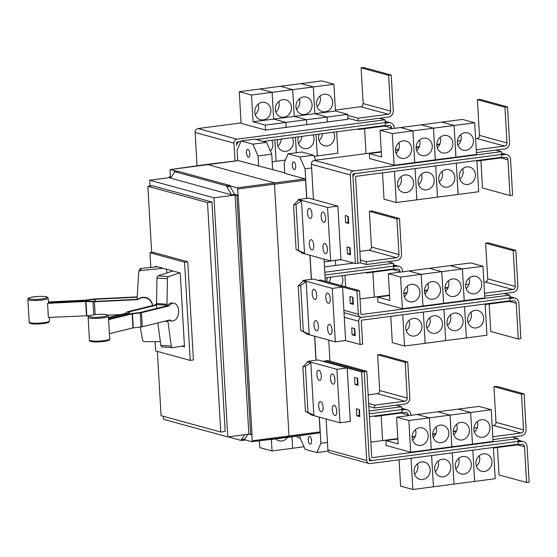 <?xml version="1.0" encoding="UTF-8"?>
<svg xmlns="http://www.w3.org/2000/svg" width="557" height="557" viewBox="0 0 557 557"><rect width="100%" height="100%" fill="white"/><g stroke="black" fill="none" stroke-linecap="round" stroke-linejoin="round"><path stroke-width="0.84" d="M48.612 301.964L86.036 300.119L93.764 299.067A2.855 0.446 176.7 0 1 95.205 298.942L137.224 296.874M137.203 297.208L95.108 299.276L87.379 300.327A2.855 0.446 176.7 0 1 85.938 300.46L48.654 302.291M152.43 305.598A8.919 8.801 15.7 0 0 137.823 299.638L94.412 301.776A2.855 0.446 176.7 0 1 93.005 301.783L85.653 301.483L47.568 303.356A10.486 1.643 -3.3 0 0 48.355 302.98L85.743 301.142A2.855 0.446 176.7 0 1 87.15 301.128L94.509 301.434L137.913 299.297A8.919 8.801 15.7 0 1 152.555 305.563M107.807 315.227L120.465 314.608M47.568 303.356L48.382 317.427L89.747 315.68M109.785 333.615L132.977 327.906L141.06 326.966A2.855 0.446 -3.3 0 0 142.265 326.764L169.941 319.948A8.919 5.674 -85.8 0 0 172.287 320.971A8.919 5.674 -85.8 0 0 173.443 320.867A8.919 5.674 -85.8 0 0 178.63 311.579A8.919 5.674 -85.8 0 0 173.589 303.175A8.919 5.674 -85.8 0 0 172.433 303.273A8.919 5.674 -85.8 0 0 169.126 305.87L141.457 312.686A2.855 0.446 176.7 0 1 140.253 312.888L132.169 313.835L108.866 319.572M108.796 319.057L130.519 313.709A2.855 0.446 176.7 0 1 131.724 313.507L139.807 312.568L167.483 305.751A8.919 5.674 -85.8 0 1 170.783 303.154A8.919 5.674 -85.8 0 1 171.946 303.057L173.589 303.175M108.587 317.532L125.576 313.347L127.107 311.927A2.855 0.446 176.7 0 1 127.72 311.676L155.396 304.867A8.919 5.674 94.2 0 1 156.538 303.502A9.065 5.765 94.2 0 0 156.559 304.526L156.782 308.39M156.594 305.097L129.37 311.802L127.838 313.222A2.855 0.446 176.7 0 1 127.226 313.473L108.657 318.04M160.36 341.706L144.66 341.664A2.137 2.11 15.7 0 1 142.543 339.902L140.287 327.05M137.203 299.332L137.168 298.761A9.065 8.94 15.7 0 1 137.168 297.73L138.665 272.547A2.137 2.11 15.7 0 1 140.566 270.584L163.138 268.293M157.547 266.768L141.172 268.425A2.137 2.11 -164.3 0 0 139.341 269.95L138.735 272.108M172.287 320.971L170.637 320.846A8.919 5.674 -85.8 0 1 168.82 320.219M169.126 305.87L167.483 305.751M172.872 270.96L158.139 275.806A2.137 1.365 94.2 0 0 156.963 277.985L156.538 303.481L166.975 304.254L167.399 278.751A2.137 1.365 -85.8 0 1 168.576 276.571L179.841 272.867M167.03 305.863L166.996 305.292A9.065 5.765 -85.8 0 1 166.975 304.254M156.58 304.951L155.396 304.867M184.444 345.723L172.67 347.659A2.137 1.365 -85.8 0 1 172.468 347.665A2.137 1.365 -85.8 0 1 171.284 346.106L167.97 321.528A9.065 5.765 -85.8 0 1 167.873 320.512L167.866 320.456M157.826 322.928L160.848 345.34A2.137 1.365 94.2 0 0 162.031 346.9A2.137 1.365 94.2 0 0 162.233 346.893M166.536 269.226L166.752 272.972M155.709 266.949L155.668 266.253L180.245 272.979L184.506 346.865L181.881 346.148M155.097 341.692L155.626 350.938L190.209 360.407L184.548 262.173L149.965 252.711L150.815 267.451M492.966 439.564L521.296 435.853A5.709 5.11 105.3 0 0 526.114 429.551L524.06 393.841L496.517 386.3L493.941 386.635L496.002 422.352A2.855 2.555 -74.7 0 1 493.586 425.499L492.165 425.687M524.06 393.841L521.484 394.175L493.941 386.635M477.314 427.63L473.944 428.075M521.484 394.175L523.545 429.886A2.855 2.555 -74.7 0 1 521.129 433.04L492.806 436.751M412.591 440.148A8.919 7.993 105.3 0 0 415.452 429.691M419.637 427.797A8.919 7.993 -74.7 0 1 422.498 427.992A8.919 7.993 -74.7 0 1 428.145 437.134A8.919 7.993 -74.7 0 1 420.646 445.391A8.919 7.993 -74.7 0 1 417.785 445.203A8.919 7.993 -74.7 0 1 412.138 436.061A8.919 7.993 -74.7 0 1 419.637 427.797M470.658 412.438L458.418 409.096L470.644 412.438L472.468 444.103L470.658 412.438L491.246 409.743L479.006 406.387L396.598 417.179L398.144 443.915L385.904 440.566L397.858 439M470.644 412.438L450.056 415.132L437.809 411.783L450.035 415.132L429.447 417.834L417.207 414.478L429.433 417.834L408.845 420.528L396.598 417.179M413.106 439.675L412.389 439.48L413.099 439.682M433.193 437.454A8.919 7.993 105.3 0 0 436.054 426.996M440.239 425.102A8.919 7.993 -74.7 0 1 443.1 425.297A8.919 7.993 -74.7 0 1 448.747 434.439A8.919 7.993 -74.7 0 1 441.255 442.697A8.919 7.993 -74.7 0 1 438.394 442.502A8.919 7.993 -74.7 0 1 432.74 433.36A8.919 7.993 -74.7 0 1 440.239 425.102M432.991 436.785L433.708 436.98L432.991 436.779M412.083 437.141L415.111 436.744M453.802 434.752A8.919 7.993 105.3 0 0 456.663 424.302M460.841 422.408A8.919 7.993 -74.7 0 1 463.709 422.596A8.919 7.993 -74.7 0 1 469.356 431.738A8.919 7.993 -74.7 0 1 461.857 439.995A8.919 7.993 -74.7 0 1 458.996 439.807A8.919 7.993 -74.7 0 1 453.349 430.665A8.919 7.993 -74.7 0 1 460.841 422.408M453.6 434.091L454.31 434.286L453.6 434.084M432.692 434.439L435.72 434.042M474.404 432.058A8.919 7.993 105.3 0 0 477.265 421.6M481.45 419.706A8.919 7.993 -74.7 0 1 484.312 419.901A8.919 7.993 -74.7 0 1 489.958 429.043A8.919 7.993 -74.7 0 1 482.466 437.301A8.919 7.993 -74.7 0 1 479.605 437.106A8.919 7.993 -74.7 0 1 473.951 427.971A8.919 7.993 -74.7 0 1 481.45 419.706M474.202 431.397L474.912 431.591M453.294 431.745L456.322 431.348M501.599 154.978L505.074 154.526A5.709 5.11 -74.7 0 1 506.905 154.651A5.709 5.11 -74.7 0 1 510.546 159.483L512.607 195.194L510.031 195.528L507.97 159.817A2.855 2.555 105.3 0 0 505.234 157.339L476.91 161.05M480.9 160.527L482.487 187.994L510.031 195.528M406.074 192.562A8.919 7.993 -74.7 0 1 403.205 192.374A8.919 7.993 -74.7 0 1 397.559 183.232A8.919 7.993 -74.7 0 1 405.057 174.968A8.919 7.993 -74.7 0 1 407.919 175.163A8.919 7.993 -74.7 0 1 413.566 184.304A8.919 7.993 -74.7 0 1 406.074 192.562M398.011 187.319A8.919 7.993 105.3 0 0 400.873 176.861M382.513 172.858L384.031 199.176L396.271 202.532L458.091 194.442L478.679 191.74L476.876 160.507M426.676 189.867A8.919 7.993 -74.7 0 1 423.814 189.672A8.919 7.993 -74.7 0 1 418.168 180.531A8.919 7.993 -74.7 0 1 425.659 172.273A8.919 7.993 -74.7 0 1 428.521 172.468A8.919 7.993 -74.7 0 1 434.175 181.603A8.919 7.993 -74.7 0 1 426.676 189.867M418.613 184.625A8.919 7.993 105.3 0 0 421.475 174.167M447.278 187.166A8.919 7.993 -74.7 0 1 444.416 186.978A8.919 7.993 -74.7 0 1 438.77 177.836A8.919 7.993 -74.7 0 1 446.268 169.579A8.919 7.993 -74.7 0 1 449.13 169.767A8.919 7.993 -74.7 0 1 454.777 178.908A8.919 7.993 -74.7 0 1 447.278 187.166M439.222 181.923A8.919 7.993 105.3 0 0 442.084 171.472M467.887 184.471A8.919 7.993 -74.7 0 1 465.025 184.276A8.919 7.993 -74.7 0 1 459.372 175.135A8.919 7.993 -74.7 0 1 466.87 166.877A8.919 7.993 -74.7 0 1 469.732 167.072A8.919 7.993 -74.7 0 1 475.379 176.214A8.919 7.993 -74.7 0 1 467.887 184.471M459.824 179.229A8.919 7.993 105.3 0 0 462.686 168.771M190.209 360.407L193.425 359.982L187.765 261.755L184.548 262.173M149.965 252.711L153.182 252.286L187.765 261.755M518.135 441.938L521.617 441.485A5.709 5.11 -74.7 0 1 523.448 441.604A5.709 5.11 -74.7 0 1 527.089 446.442L529.15 482.153L526.574 482.487L524.52 446.777A2.855 2.555 105.3 0 0 521.784 444.298L493.453 448.009M497.45 447.487L499.03 474.947L526.574 482.487M422.617 479.521A8.919 7.993 -74.7 0 1 419.755 479.326A8.919 7.993 -74.7 0 1 414.109 470.185A8.919 7.993 -74.7 0 1 421.6 461.927A8.919 7.993 -74.7 0 1 424.462 462.122A8.919 7.993 -74.7 0 1 430.115 471.264A8.919 7.993 -74.7 0 1 422.617 479.521M414.561 474.279A8.919 7.993 105.3 0 0 417.423 463.821M399.063 459.817L400.58 486.136L412.821 489.485L474.62 481.401L495.222 478.7L493.418 447.466M443.219 476.82A8.919 7.993 -74.7 0 1 440.357 476.632A8.919 7.993 -74.7 0 1 434.711 467.49A8.919 7.993 -74.7 0 1 442.209 459.233A8.919 7.993 -74.7 0 1 445.071 459.421A8.919 7.993 -74.7 0 1 450.717 468.562A8.919 7.993 -74.7 0 1 443.219 476.82M435.163 471.577A8.919 7.993 105.3 0 0 438.025 461.126M431.605 455.556L433.423 486.79L431.626 455.549M463.828 474.125A8.919 7.993 -74.7 0 1 460.966 473.93A8.919 7.993 -74.7 0 1 455.313 464.796A8.919 7.993 -74.7 0 1 462.811 456.531A8.919 7.993 -74.7 0 1 465.673 456.726A8.919 7.993 -74.7 0 1 471.319 465.868A8.919 7.993 -74.7 0 1 463.828 474.125M455.765 468.883A8.919 7.993 105.3 0 0 458.627 458.425M454.011 484.089L452.228 452.855L454.011 484.096M484.43 471.431A8.919 7.993 -74.7 0 1 481.568 471.236A8.919 7.993 -74.7 0 1 475.922 462.094A8.919 7.993 -74.7 0 1 483.42 453.837A8.919 7.993 -74.7 0 1 486.282 454.032A8.919 7.993 -74.7 0 1 491.928 463.166A8.919 7.993 -74.7 0 1 484.43 471.431M476.374 466.188A8.919 7.993 105.3 0 0 479.236 455.73M474.62 481.394L472.83 450.16L474.62 481.401M450.035 415.132L451.859 446.798L431.271 449.499L429.447 417.834L431.257 449.499L410.669 452.193L408.845 420.528M385.904 440.566L386.182 445.489L410.669 452.193M491.246 409.743L493.07 441.409L472.482 444.103L451.88 446.798L450.056 415.132M366.784 371.234L371.728 457.012A0.71 0.641 105.3 0 0 372.41 457.631L517.947 438.582L518.114 441.395L372.577 460.451A3.565 3.196 -74.7 0 1 371.428 460.374A3.565 3.196 -74.7 0 1 369.159 457.353L364.208 371.575L366.784 371.234L327.913 360.602L325.344 360.936L364.208 371.575L369.312 460.166A0.71 0.641 105.3 0 0 369.994 460.785L372.438 460.465M484.694 296.087L513.025 292.376A5.709 5.11 105.3 0 0 517.843 286.075L515.782 250.365L488.238 242.824L485.669 243.158L487.723 278.869A2.855 2.555 -74.7 0 1 485.314 282.023L483.894 282.211M515.782 250.365L513.213 250.699L485.669 243.158M469.043 284.154L465.666 284.592M513.213 250.699L515.274 286.409A2.855 2.555 -74.7 0 1 512.858 289.563L484.527 293.267M404.319 296.672A8.919 7.993 105.3 0 0 407.181 286.214M411.358 284.321A8.919 7.993 -74.7 0 1 414.227 284.516A8.919 7.993 -74.7 0 1 419.874 293.657A8.919 7.993 -74.7 0 1 412.375 301.915A8.919 7.993 -74.7 0 1 409.513 301.72A8.919 7.993 -74.7 0 1 403.867 292.578A8.919 7.993 -74.7 0 1 411.358 284.321M482.975 266.26L484.799 297.925L464.211 300.62L462.387 268.954L450.147 265.612L470.735 262.911L482.975 266.26L462.387 268.954L464.197 300.627L443.609 303.321L441.778 271.656L429.538 268.314L450.126 265.605L462.366 268.961L441.778 271.656L443.588 303.321L423 306.016L421.176 274.35L408.935 271.008L429.524 268.307L441.764 271.656L421.176 274.35L408.915 271.001L388.326 273.696L389.872 300.439L377.625 297.09L389.587 295.523M423 306.016L421.162 274.357L400.574 277.052L388.326 273.696M404.117 296.004L404.828 296.199L404.11 295.997M424.921 293.971A8.919 7.993 105.3 0 0 427.783 283.52M431.967 281.626A8.919 7.993 -74.7 0 1 434.829 281.814A8.919 7.993 -74.7 0 1 440.476 290.956A8.919 7.993 -74.7 0 1 432.984 299.213A8.919 7.993 -74.7 0 1 430.115 299.025A8.919 7.993 -74.7 0 1 424.469 289.884A8.919 7.993 -74.7 0 1 431.967 281.626M424.719 293.309L425.43 293.504L424.719 293.302M403.811 293.657L406.84 293.26M445.523 291.276A8.919 7.993 105.3 0 0 448.385 280.819M452.569 278.925A8.919 7.993 -74.7 0 1 455.431 279.12A8.919 7.993 -74.7 0 1 461.085 288.261A8.919 7.993 -74.7 0 1 453.586 296.519A8.919 7.993 -74.7 0 1 450.724 296.324A8.919 7.993 -74.7 0 1 445.078 287.189A8.919 7.993 -74.7 0 1 452.569 278.925M446.046 290.803L445.322 290.608L446.039 290.81M424.413 290.963L427.449 290.566M466.132 288.575A8.919 7.993 105.3 0 0 468.994 278.124M473.178 276.23A8.919 7.993 -74.7 0 1 476.04 276.425A8.919 7.993 -74.7 0 1 481.687 285.56A8.919 7.993 -74.7 0 1 474.188 293.824A8.919 7.993 -74.7 0 1 471.326 293.63A8.919 7.993 -74.7 0 1 465.68 284.488A8.919 7.993 -74.7 0 1 473.178 276.23M465.931 287.913L466.641 288.108M445.022 288.268L448.051 287.872M509.864 298.461L513.345 298.002A5.709 5.11 -74.7 0 1 515.176 298.127A5.709 5.11 -74.7 0 1 518.818 302.959L520.879 338.67L518.302 339.011L516.242 303.3A2.855 2.555 105.3 0 0 513.505 300.822L485.182 304.526M489.178 304.004L490.759 331.471L518.302 339.011M414.345 336.038A8.919 7.993 -74.7 0 1 411.484 335.85A8.919 7.993 -74.7 0 1 405.83 326.708A8.919 7.993 -74.7 0 1 413.329 318.451A8.919 7.993 -74.7 0 1 416.19 318.639A8.919 7.993 -74.7 0 1 421.837 327.781A8.919 7.993 -74.7 0 1 414.345 336.038M406.283 330.795A8.919 7.993 105.3 0 0 409.144 320.345M390.784 316.334L392.302 342.659L404.549 346.008L445.739 340.619L486.95 335.223L485.147 303.983M434.947 333.344A8.919 7.993 -74.7 0 1 432.086 333.149A8.919 7.993 -74.7 0 1 426.439 324.014A8.919 7.993 -74.7 0 1 433.931 315.749A8.919 7.993 -74.7 0 1 436.799 315.944A8.919 7.993 -74.7 0 1 442.446 325.086A8.919 7.993 -74.7 0 1 434.947 333.344M426.892 328.101A8.919 7.993 105.3 0 0 429.753 317.643M455.556 330.649A8.919 7.993 -74.7 0 1 452.695 330.454A8.919 7.993 -74.7 0 1 447.041 321.312A8.919 7.993 -74.7 0 1 454.54 313.055A8.919 7.993 -74.7 0 1 457.401 313.25A8.919 7.993 -74.7 0 1 463.048 322.385A8.919 7.993 -74.7 0 1 455.556 330.649M447.494 325.406A8.919 7.993 105.3 0 0 450.355 314.949M443.936 309.379L445.739 340.619L443.957 309.379M476.158 327.948A8.919 7.993 -74.7 0 1 473.297 327.76A8.919 7.993 -74.7 0 1 467.65 318.618A8.919 7.993 -74.7 0 1 475.142 310.36A8.919 7.993 -74.7 0 1 478.003 310.548A8.919 7.993 -74.7 0 1 483.657 319.69A8.919 7.993 -74.7 0 1 476.158 327.948M468.103 322.705A8.919 7.993 105.3 0 0 470.964 312.254M464.545 306.684L466.362 337.918L464.559 306.677M416.88 199.831L415.076 168.597L416.859 199.838M396.271 202.532L394.474 171.291M437.482 197.136L435.685 165.902L437.468 197.136M458.091 194.442L456.287 163.201L458.07 194.442M501.565 154.442L356.027 173.492A3.565 3.196 105.3 0 0 353.013 177.432L357.963 263.21L360.532 262.869L355.589 177.091A0.71 0.641 -74.7 0 1 356.195 176.304L501.725 157.255L501.397 151.622L495.744 150.077L504.746 148.9A5.709 5.11 105.3 0 0 509.571 142.592L507.511 106.881L479.967 99.341L477.398 99.682L479.452 135.393A2.855 2.555 -74.7 0 1 477.043 138.54L475.622 138.728M507.511 106.881L504.941 107.223L477.398 99.682M460.764 140.67L457.394 141.116M504.941 107.223L506.995 142.933A2.855 2.555 -74.7 0 1 504.586 146.08L476.256 149.791M396.041 153.189A8.919 7.993 105.3 0 0 398.903 142.738M403.087 140.844A8.919 7.993 -74.7 0 1 405.949 141.032A8.919 7.993 -74.7 0 1 411.602 150.174A8.919 7.993 -74.7 0 1 404.103 158.432A8.919 7.993 -74.7 0 1 401.242 158.244A8.919 7.993 -74.7 0 1 395.595 149.102A8.919 7.993 -74.7 0 1 403.087 140.844M454.094 125.478L455.918 157.144L435.33 159.838L433.506 128.173L454.094 125.478L441.854 122.129L380.055 130.22L381.601 156.956L369.354 153.607L381.315 152.04M433.506 128.173L421.266 124.824L433.492 128.18L412.904 130.874L400.657 127.525L412.883 130.874L392.295 133.569L380.055 130.22M395.846 152.527L396.556 152.722L395.839 152.521M416.65 150.494A8.919 7.993 105.3 0 0 419.512 140.037M423.696 138.143A8.919 7.993 -74.7 0 1 426.558 138.338A8.919 7.993 -74.7 0 1 432.204 147.48A8.919 7.993 -74.7 0 1 424.706 155.737A8.919 7.993 -74.7 0 1 421.844 155.542A8.919 7.993 -74.7 0 1 416.197 146.407A8.919 7.993 -74.7 0 1 423.696 138.143M417.165 150.021L416.448 149.826L417.158 150.028M395.54 150.181L398.568 149.784M437.252 147.793A8.919 7.993 105.3 0 0 440.114 137.342M444.298 135.448A8.919 7.993 -74.7 0 1 447.16 135.643A8.919 7.993 -74.7 0 1 452.806 144.778A8.919 7.993 -74.7 0 1 445.315 153.043A8.919 7.993 -74.7 0 1 442.453 152.848A8.919 7.993 -74.7 0 1 436.799 143.706A8.919 7.993 -74.7 0 1 444.298 135.448M437.05 147.132L437.767 147.327L437.05 147.125M416.142 147.487L419.17 147.09M457.861 145.099A8.919 7.993 105.3 0 0 460.723 134.641M464.9 132.754A8.919 7.993 -74.7 0 1 467.769 132.942A8.919 7.993 -74.7 0 1 473.415 142.084A8.919 7.993 -74.7 0 1 465.917 150.341A8.919 7.993 -74.7 0 1 463.055 150.153A8.919 7.993 -74.7 0 1 457.408 141.012A8.919 7.993 -74.7 0 1 464.9 132.754M474.703 122.784L462.456 119.435L441.868 122.136L454.115 125.478L474.703 122.784L476.527 154.449L455.939 157.144L454.115 125.478M457.659 144.437L458.369 144.632M436.751 144.785L439.779 144.388M157.359 351.411L161.064 415.675L220.746 432.009L207.517 202.609L147.842 186.275L151.657 252.488M412.821 489.485L411.017 458.251M370.871 442.112L397.837 438.582M412.089 436.716L415.299 436.291M432.698 434.014L435.901 433.597M453.301 431.32L456.51 430.902M512.287 437.036L517.947 438.582M322.823 361.284L325.344 360.936M422.986 306.016L402.398 308.717L400.574 277.052M377.625 297.09L377.911 302.012L402.398 308.717M423.334 312.073L425.137 343.314M404.549 346.008L402.746 314.768M425.151 343.314L423.348 312.073M349.893 296.498L352.957 297.334L353.361 304.373L350.297 303.53L349.893 296.498M352.525 297.215L352.873 303.196L350.297 303.53M352.873 303.196L353.298 303.314M351.697 327.808L354.76 328.651L355.164 335.683L352.108 334.848L351.697 327.808M354.336 328.533L354.677 334.506L352.108 334.848M354.677 334.506L355.101 334.625M495.744 150.077L476.423 152.604M412.883 130.874L414.714 162.54L394.126 165.234L392.295 133.569M369.354 153.607L369.639 158.536L394.126 165.234M433.492 128.18L435.316 159.845L414.728 162.54L412.904 130.874M350.437 253.707L350.012 253.588L349.671 247.607M348.633 222.389L348.209 222.271L347.86 216.297M501.558 154.435L353.451 173.826A0.71 0.641 -74.7 0 0 352.846 174.613L357.956 263.189L355.38 263.524L340.954 259.576L330.663 260.941L327.579 207.462L337.876 206.118L340.954 259.576M357.963 384.233L357.538 384.121L357.197 378.14M359.773 415.55L359.342 415.431L359 409.451M220.746 432.009L225.181 431.431L211.959 202.031L207.517 202.609M147.842 186.275L152.277 185.697L211.959 202.031M296.31 249.62L304.512 253.261L301.448 252.418L296.31 249.62M301.49 200.847L296.018 204.489L293.546 205.094L298.427 200.012L301.49 200.847L304.512 253.261M300.975 330.545L309.177 334.179L306.113 333.344L300.975 330.545M306.155 281.772L300.683 285.414L298.211 286.013L303.092 280.937L306.155 281.772L309.177 334.179M305.647 411.463L313.842 415.104L310.785 414.269L305.647 411.463M310.82 362.698L305.354 366.332L302.876 366.938L307.763 361.855L310.82 362.698L313.842 415.104M518.101 441.402L518.268 444.208L370.154 463.598A3.565 3.196 -74.7 0 1 369.013 463.521A3.565 3.196 -74.7 0 1 366.736 460.5L361.632 371.93L364.201 371.589L325.351 360.957M509.836 297.918L361.73 317.309A3.565 3.196 -74.7 0 1 360.588 317.232A3.565 3.196 -74.7 0 1 358.311 314.211L356.974 291.005L359.543 290.67L360.88 313.87A0.71 0.641 105.3 0 0 361.57 314.489L509.676 295.106L509.996 300.731L361.883 320.122A0.71 0.641 -74.7 0 0 361.284 320.909L362.621 344.108L360.045 344.449L345.625 340.515L343.878 310.263L358.311 314.211M352.685 299.931L353.103 299.875M360.024 298.97L389.566 295.099M403.818 293.233L407.028 292.815M424.42 290.538L427.63 290.12M445.029 287.844L448.232 287.419M504.015 293.553L509.676 295.106M318.144 280.359L320.679 280.032L359.543 290.67M361.632 317.316A3.565 3.196 105.3 0 0 358.708 321.243L360.045 344.449M306.113 333.344L306.148 333.88L335.328 341.866L332.244 288.387L342.541 287.036L343.878 310.263M342.541 287.057L356.974 291.005M439.96 143.943L436.758 144.367M419.358 146.644L416.149 147.062M398.749 149.339L395.547 149.756M381.287 151.622L314.433 160.374A3.565 3.196 105.3 0 0 311.419 164.315L313.445 199.427L337.876 206.118M501.397 151.622L353.284 171.013A3.565 3.196 105.3 0 0 350.269 174.954L355.38 263.524M347.032 246.89L350.095 247.726L350.499 254.765L347.436 253.922L347.032 246.89M350.012 253.588L347.436 253.922M345.229 215.573L348.285 216.408L348.696 223.448L345.632 222.612L345.229 215.573M348.209 222.271L345.632 222.612M354.558 377.416L357.622 378.259L358.026 385.291L354.962 384.455L354.558 377.416M357.538 384.121L354.962 384.455M356.362 408.734L359.425 409.569L359.829 416.608L356.772 415.766L356.362 408.734M359.342 415.431L356.772 415.766M369.013 463.521L330.162 452.89A3.565 3.196 -74.7 0 1 327.885 449.868L326.103 418.989M407.759 362.008L405.19 362.342L407.244 398.06A2.855 2.555 -74.7 0 1 404.835 401.207L374.596 405.169L374.757 407.982L404.995 404.027A5.709 5.11 105.3 0 0 409.82 397.719L407.759 362.008L380.215 354.468L377.639 354.809L379.7 390.52A2.855 2.555 -74.7 0 1 377.291 393.667L368.149 394.864M405.19 362.342L377.639 354.809M374.596 405.169L368.643 403.54M385.298 123.153L388.772 122.693A5.709 5.11 -74.7 0 1 390.61 122.819A5.709 5.11 -74.7 0 1 394.245 127.65L394.286 128.354M391.717 128.695L391.675 127.985A2.855 2.555 105.3 0 0 388.939 125.513L358.701 129.468L358.666 128.925M357.35 129.099L358.701 129.468M366.04 153.621L364.605 128.695M271.719 140.308A8.919 7.993 -74.7 0 1 270.437 151.184M274.845 139.898L276.077 161.3L272.192 161.809M292.328 137.614A8.919 7.993 -74.7 0 1 285.894 151.33A8.919 7.993 -74.7 0 1 283.033 151.142A8.919 7.993 -74.7 0 1 277.985 139.487M277.832 146.087A8.919 7.993 105.3 0 0 281.194 139.069M285.421 160.082L276.098 161.3L274.866 139.898M295.454 137.203L296.345 152.722L295.468 137.203M312.93 134.912A8.919 7.993 -74.7 0 1 306.496 148.635A8.919 7.993 -74.7 0 1 303.635 148.44A8.919 7.993 -74.7 0 1 298.594 136.792M298.441 143.393A8.919 7.993 105.3 0 0 301.803 136.374M336.658 131.807L337.897 153.21L317.309 155.904L316.07 134.502L317.288 155.911L314.051 156.329M333.539 132.218A8.919 7.993 -74.7 0 1 327.105 145.941A8.919 7.993 -74.7 0 1 324.244 145.746A8.919 7.993 -74.7 0 1 319.196 134.091M319.043 140.698A8.919 7.993 105.3 0 0 322.406 133.673M226.81 186.783L226.762 185.927L174.369 171.591L174.418 172.447L170.539 178.156L231.482 194.839L226.81 186.783L230.027 186.365L234.699 194.421L231.482 194.839M163.312 416.288L163.486 419.324L227.757 436.911L213.972 197.805L149.701 180.21L170.804 177.453L168.973 176.945L169.015 177.683M149.701 180.21L150.035 185.989M227.757 436.911L248.861 434.147L235.075 195.041L213.972 197.805M248.861 434.147L250.699 434.655L236.913 195.542L235.075 195.041M234.699 194.421L238.201 195.375L236.913 195.542M250.699 434.655L251.987 434.481L238.201 195.375M228.105 436.869L241.439 440.517L241.39 439.661L244.767 434.683M325.483 253.637A5.173 2.151 82.5 0 1 323.004 248.373A5.173 2.151 82.5 0 1 324.515 243.409A5.173 2.151 82.5 0 1 324.891 243.437A5.173 2.151 82.5 0 1 327.37 248.701A5.173 2.151 82.5 0 1 325.859 253.665A5.173 2.151 82.5 0 1 325.483 253.637M323.68 222.327A5.173 2.151 82.5 0 1 321.194 217.056A5.173 2.151 82.5 0 1 322.712 212.092A5.173 2.151 82.5 0 1 323.088 212.12A5.173 2.151 82.5 0 1 325.567 217.39A5.173 2.151 82.5 0 1 324.056 222.354A5.173 2.151 82.5 0 1 323.68 222.327M311.864 249.912A5.173 2.151 82.5 0 1 309.386 244.641A5.173 2.151 82.5 0 1 310.897 239.677A5.173 2.151 82.5 0 1 311.272 239.705A5.173 2.151 82.5 0 1 313.751 244.976A5.173 2.151 82.5 0 1 312.24 249.94A5.173 2.151 82.5 0 1 311.864 249.912M310.054 218.595A5.173 2.151 82.5 0 1 307.575 213.331A5.173 2.151 82.5 0 1 309.093 208.367A5.173 2.151 82.5 0 1 309.469 208.395A5.173 2.151 82.5 0 1 311.948 213.658A5.173 2.151 82.5 0 1 310.437 218.623A5.173 2.151 82.5 0 1 310.054 218.595M330.148 334.562A5.173 2.151 82.5 0 1 327.669 329.291A5.173 2.151 82.5 0 1 329.18 324.327A5.173 2.151 82.5 0 1 329.563 324.355A5.173 2.151 82.5 0 1 332.042 329.626A5.173 2.151 82.5 0 1 330.524 334.59A5.173 2.151 82.5 0 1 330.148 334.562M328.345 303.245A5.173 2.151 82.5 0 1 325.866 297.981A5.173 2.151 82.5 0 1 327.377 293.017A5.173 2.151 82.5 0 1 327.753 293.045A5.173 2.151 82.5 0 1 330.231 298.308A5.173 2.151 82.5 0 1 328.721 303.273A5.173 2.151 82.5 0 1 328.345 303.245M316.529 330.83A5.173 2.151 82.5 0 1 314.051 325.567A5.173 2.151 82.5 0 1 315.561 320.602A5.173 2.151 82.5 0 1 315.937 320.63A5.173 2.151 82.5 0 1 318.423 325.894A5.173 2.151 82.5 0 1 316.905 330.865A5.173 2.151 82.5 0 1 316.529 330.83M314.726 299.52A5.173 2.151 82.5 0 1 312.247 294.256A5.173 2.151 82.5 0 1 313.758 289.285A5.173 2.151 82.5 0 1 314.134 289.32A5.173 2.151 82.5 0 1 316.613 294.583A5.173 2.151 82.5 0 1 315.102 299.548A5.173 2.151 82.5 0 1 314.726 299.52M334.813 415.48A5.173 2.151 82.5 0 1 332.334 410.217A5.173 2.151 82.5 0 1 333.845 405.252A5.173 2.151 82.5 0 1 334.228 405.28A5.173 2.151 82.5 0 1 336.707 410.544A5.173 2.151 82.5 0 1 335.189 415.515A5.173 2.151 82.5 0 1 334.813 415.48M333.009 384.17A5.173 2.151 82.5 0 1 330.531 378.906A5.173 2.151 82.5 0 1 332.042 373.935A5.173 2.151 82.5 0 1 332.418 373.97A5.173 2.151 82.5 0 1 334.896 379.233A5.173 2.151 82.5 0 1 333.385 384.198A5.173 2.151 82.5 0 1 333.009 384.17M321.194 411.755A5.173 2.151 82.5 0 1 318.715 406.492A5.173 2.151 82.5 0 1 320.226 401.527A5.173 2.151 82.5 0 1 320.609 401.555A5.173 2.151 82.5 0 1 323.088 406.819A5.173 2.151 82.5 0 1 321.57 411.783A5.173 2.151 82.5 0 1 321.194 411.755M319.391 380.445A5.173 2.151 82.5 0 1 316.912 375.174A5.173 2.151 82.5 0 1 318.423 370.21A5.173 2.151 82.5 0 1 318.799 370.238A5.173 2.151 82.5 0 1 321.278 375.509A5.173 2.151 82.5 0 1 319.767 380.473A5.173 2.151 82.5 0 1 319.391 380.445M310.785 414.269L310.813 414.798L339.993 422.791L336.908 369.312L347.206 367.961L361.632 371.93M335.328 341.866L345.625 340.515M339.993 422.791L350.29 421.44L347.206 367.982L318.026 359.975L307.729 361.319L307.763 361.855M374.757 407.982L368.811 406.352M401.834 410.112L405.322 409.653A5.709 5.11 -74.7 0 1 407.153 409.778A5.709 5.11 -74.7 0 1 410.794 414.61L410.836 415.313M408.26 415.654L408.218 414.944A2.855 2.555 105.3 0 0 405.482 412.465L375.244 416.427L375.209 415.884M373.886 416.058L375.244 416.427M382.589 440.573L381.148 415.654M287.579 437.384A8.919 7.993 -74.7 0 1 281.835 440.991A8.919 7.993 -74.7 0 1 278.973 440.796A8.919 7.993 -74.7 0 1 275.757 438.923M304.018 446.77L292.641 448.26L291.979 436.785L292.627 448.26L272.039 450.954L271.377 439.501M259.402 440.803L259.799 447.605L272.039 450.954M300.265 438.248A8.919 7.993 -74.7 0 1 299.575 438.101A8.919 7.993 -74.7 0 1 296.31 436.18M263.169 141.429L385.43 125.422L385.096 119.79L379.442 118.244L388.452 117.067A5.709 5.11 105.3 0 0 393.27 110.759L391.216 75.049L363.672 67.515L361.096 67.85L363.157 103.56A2.855 2.555 -74.7 0 1 360.741 106.714L335.405 110.028M391.216 75.049L388.64 75.39L361.096 67.85M388.64 75.39L390.701 111.101A2.855 2.555 -74.7 0 1 388.292 114.248L358.047 118.209L347.763 115.396M263.322 119.901A8.919 7.993 -74.7 0 1 260.46 119.713A8.919 7.993 -74.7 0 1 254.814 110.571A8.919 7.993 -74.7 0 1 262.305 102.307A8.919 7.993 -74.7 0 1 265.167 102.502A8.919 7.993 -74.7 0 1 270.82 111.644A8.919 7.993 -74.7 0 1 263.322 119.901M255.259 114.658A8.919 7.993 105.3 0 0 258.121 104.201M251.513 95.038L272.101 92.344L273.647 119.08L285.887 122.436L265.299 125.13L253.059 121.774L251.513 95.038L239.273 91.689L259.861 88.995L272.101 92.344M253.059 121.774L273.647 119.08L272.122 92.344L292.71 89.642L294.249 116.385L306.489 119.734L285.901 122.429L273.661 119.08L294.249 116.385M283.924 117.207A8.919 7.993 -74.7 0 1 281.062 117.012A8.919 7.993 -74.7 0 1 275.416 107.87A8.919 7.993 -74.7 0 1 282.914 99.612A8.919 7.993 -74.7 0 1 285.776 99.807A8.919 7.993 -74.7 0 1 291.422 108.949A8.919 7.993 -74.7 0 1 283.924 117.207M275.868 111.964A8.919 7.993 105.3 0 0 278.73 101.506M272.122 92.344L259.875 88.988L280.47 86.293L292.71 89.642M304.533 114.505A8.919 7.993 -74.7 0 1 301.671 114.317A8.919 7.993 -74.7 0 1 296.018 105.176A8.919 7.993 -74.7 0 1 303.516 96.918A8.919 7.993 -74.7 0 1 306.378 97.106A8.919 7.993 -74.7 0 1 312.024 106.248A8.919 7.993 -74.7 0 1 304.533 114.505M296.47 109.263A8.919 7.993 105.3 0 0 299.332 98.812M292.724 89.642L313.312 86.948L314.858 113.691L327.098 117.04L306.51 119.734L294.27 116.385L292.724 89.642L280.484 86.293L301.072 83.599L313.312 86.948M294.27 116.385L314.858 113.691M325.135 111.811A8.919 7.993 -74.7 0 1 322.273 111.616A8.919 7.993 -74.7 0 1 316.627 102.474A8.919 7.993 -74.7 0 1 324.118 94.217A8.919 7.993 -74.7 0 1 326.987 94.412A8.919 7.993 -74.7 0 1 332.633 103.553A8.919 7.993 -74.7 0 1 325.135 111.811M317.079 106.568A8.919 7.993 105.3 0 0 319.941 96.11M313.333 86.948L333.922 84.253L335.46 110.989L347.7 114.338L327.112 117.04L314.872 113.684L313.333 86.948L301.086 83.599L321.674 80.897L333.922 84.253M314.872 113.684L335.46 110.989M239.294 145.147A0.71 0.641 -74.7 0 1 239.489 144.702M226.762 185.927L229.978 185.509L230.027 186.365M174.369 171.591L177.586 171.166L229.978 185.509M168.973 176.945L171.284 177.063M247.99 434.265L244.607 439.236L244.655 440.093L241.439 440.517M244.607 439.236L241.39 439.661M229.999 185.857L237.164 187.82A1.072 0.446 82.5 0 1 237.679 188.997L238.048 195.333M251.841 434.502L252.196 440.775A1.072 0.446 82.5 0 1 251.875 441.715A1.072 0.446 82.5 0 1 251.799 441.708L244.641 439.745M251.952 441.687L288.477 437.259A1.427 0.592 -97.5 0 0 288.582 437.266A1.427 0.592 -97.5 0 0 289.006 436.02L274.49 184.242A1.427 0.592 -97.5 0 0 273.8 182.668L207.079 164.406A1.427 0.592 -97.5 0 0 206.981 164.399A1.427 0.592 -97.5 0 0 206.974 164.399A1.427 0.592 -97.5 0 0 206.87 164.44M301.448 252.418L301.483 252.955L330.663 260.941M327.579 207.462L298.399 199.476L298.427 200.012M332.244 288.387L303.064 280.401L303.092 280.937M336.908 369.312L307.729 361.319M303.064 280.401L313.361 279.05L342.541 287.036M298.399 199.476L308.696 198.132L313.445 199.427M369.075 411.017L401.653 406.749L401.813 409.569L369.242 413.83M395.992 405.204L401.653 406.749M358.047 118.209L358.214 121.022L347.923 118.209M379.442 118.244L358.214 121.022M239.273 91.689L241.097 123.355L265.585 130.053L265.299 125.13M285.887 122.436L286.173 127.358L265.585 130.053M306.489 119.734L306.775 124.664L286.173 127.351M286.187 127.358L285.901 122.429M347.7 114.338L347.986 119.268L327.398 121.962L327.112 117.04L327.384 121.962L306.775 124.657M306.796 124.657L306.51 119.734M385.27 122.61L256.157 139.508L385.263 122.61M240.847 141.513L239.733 141.659A3.565 3.196 105.3 0 0 236.718 145.6L236.551 142.78A0.71 0.641 -74.7 0 1 237.15 141.993L240.854 141.513M170.407 176.82L170.045 170.491A1.072 0.446 82.5 0 1 170.365 169.551A1.072 0.446 82.5 0 1 170.442 169.558L176.736 171.278M288.686 437.231L319.683 432.873A1.128 0.466 -97.5 0 0 319.767 432.88L251.875 441.715M310.089 444.117A3.927 1.636 82.5 0 1 308.209 440.121A3.927 1.636 82.5 0 1 309.358 436.354A3.927 1.636 82.5 0 1 309.643 436.375A3.927 1.636 82.5 0 1 311.523 440.371A3.927 1.636 82.5 0 1 310.374 444.138A3.927 1.636 82.5 0 1 310.089 444.117M294.263 169.683A3.927 1.636 82.5 0 1 292.383 165.687A3.927 1.636 82.5 0 1 293.532 161.92A3.927 1.636 82.5 0 1 293.817 161.941A3.927 1.636 82.5 0 1 295.697 165.937A3.927 1.636 82.5 0 1 294.549 169.704A3.927 1.636 82.5 0 1 294.263 169.683M319.767 432.88A1.128 0.466 -97.5 0 0 320.101 431.898L319.245 417.109M315.965 360.247L314.58 336.184M311.3 279.322L309.915 255.266M306.635 198.396L305.584 180.12A1.128 0.466 -97.5 0 0 305.034 178.881L284.718 173.318L284.126 163.097L288.108 153.802L299.861 157.018L305.062 168.827L306.761 198.383M315.756 160.207L313.563 155.222L299.861 157.018M313.563 155.222L301.81 152.005L288.108 153.802M311.628 167.97L305.062 168.827M319.377 417.144L320.881 443.261L316.898 452.556L305.145 449.339L299.951 437.53L299.84 435.678M327.453 442.397L320.881 443.261M329.953 361.159L328.741 340.062M325.351 281.313L324.077 259.137M310.047 255.301L311.426 279.308M314.712 336.219L316.098 360.226M328.164 451.086L316.898 452.556M401.806 409.569L401.966 412.382L369.402 416.643M241.077 122.923L198.139 128.549A3.565 3.196 105.3 0 0 195.124 132.482L197.046 165.798M385.096 119.79L236.99 139.18A3.565 3.196 105.3 0 0 233.975 143.121L235.005 161.001M284.683 172.802L238.319 160.618A1.128 0.466 -97.5 0 0 238.236 160.611A1.128 0.466 -97.5 0 0 238.159 160.639M393.562 266.629L397.05 266.176A5.709 5.11 -74.7 0 1 398.882 266.295A5.709 5.11 -74.7 0 1 402.523 271.127L402.558 271.837M399.989 272.171L399.947 271.468A2.855 2.555 105.3 0 0 397.211 268.989L366.972 272.944L366.938 272.401M365.615 272.575L366.972 272.944M374.318 297.097L372.877 272.171M341.803 275.694A8.919 7.993 -74.7 0 1 341.232 285.657M328.992 282.308A8.919 7.993 105.3 0 0 330.677 277.149M326.827 281.717A8.919 7.993 -74.7 0 1 327.474 277.567M344.936 275.283L345.598 286.855M247.914 149.38A3.927 1.636 82.5 0 1 249.794 153.37A3.927 1.636 82.5 0 1 248.645 157.137A3.927 1.636 82.5 0 1 248.359 157.116A3.927 1.636 82.5 0 1 246.479 153.119A3.927 1.636 82.5 0 1 247.621 149.353A3.927 1.636 82.5 0 1 247.914 149.38M269.964 439.522L269.477 439.577M283.61 437.865L269.894 439.689M272.638 169.502L271.753 154.171L266.552 142.355L254.8 139.139L241.097 140.935L252.85 144.152L258.051 155.96L258.636 166.181M266.552 142.355L252.85 144.152M271.753 154.171L258.051 155.96M399.487 218.532L396.911 218.866L398.972 254.577A2.855 2.555 -74.7 0 1 396.563 257.731L366.325 261.686L366.485 264.505L396.723 260.544A5.709 5.11 105.3 0 0 401.548 254.243L399.487 218.532L371.944 210.992L369.368 211.326L371.428 247.036A2.855 2.555 -74.7 0 1 369.019 250.19L359.871 251.388M396.911 218.866L369.368 211.326M366.325 261.686L360.372 260.063M334.903 260.391L324.237 261.978M341.469 259.715L334.917 260.384M237.721 160.674L237.115 150.23L241.097 140.935M366.485 264.505L360.525 262.869M353.737 263.078L335.655 265.438L335.384 260.516L335.655 265.445L324.522 266.9M325.156 277.873L393.695 268.899L393.534 266.086M324.828 272.248L393.381 263.273L393.541 266.086L324.989 275.061M387.714 261.72L393.381 263.273M28.867 298.308A9.065 1.42 176.7 0 1 38.315 296.421A9.065 1.42 176.7 0 1 46.955 297.424A9.065 1.42 176.7 0 1 37.507 299.311A9.065 1.42 176.7 0 1 28.867 298.308M30.287 322.942A9.065 1.42 -3.3 0 0 38.927 323.937A9.065 1.42 -3.3 0 0 48.375 322.05M93.861 341.838A9.065 1.42 -3.3 0 0 104.124 341.399A9.065 1.42 -3.3 0 0 108.559 339.686M92.441 317.212A9.065 1.42 176.7 0 1 91.223 315.276A9.065 1.42 176.7 0 1 103.971 314.371A9.065 1.42 176.7 0 1 105.182 316.299A9.065 1.42 176.7 0 1 92.441 317.212M49.489 317.372L49.343 321.285C48.87 322.719 47.533 323.074 39.477 323.923C32.264 324.216 28.825 323.624 29.166 322.155A10.13 1.587 -3.3 0 0 39.178 323.137A10.13 1.587 -3.3 0 0 49.385 321.048A10.13 1.587 -3.3 0 0 49.392 320.985A10.13 1.587 -3.3 0 0 49.385 320.923M29.166 322.155L27.899 299.081C28.372 297.64 29.709 297.285 37.765 296.442C44.978 296.143 48.417 296.735 48.076 298.211A10.13 1.587 176.7 0 1 48.069 298.322A10.13 1.587 176.7 0 1 37.702 300.418A10.13 1.587 176.7 0 1 27.85 299.374A10.13 1.587 176.7 0 1 27.857 299.318M108.371 316.132A10.13 1.587 176.7 0 1 102.683 317.922A10.13 1.587 176.7 0 1 91.814 318.326A10.13 1.587 176.7 0 1 88.145 317.302L89.454 340.076A10.13 1.587 -3.3 0 0 93.123 341.051A10.13 1.587 -3.3 0 0 103.846 340.668A10.13 1.587 -3.3 0 0 109.687 338.907L108.371 316.132C108.636 315.199 107.216 314.608 104.11 314.357C96.319 313.967 86.655 315.401 88.145 317.302M85.973 301.128L85.938 300.46M87.428 301.142L87.379 300.327M94.871 301.421L94.753 299.311M95.233 301.4L95.108 299.276M94.412 301.776L95.15 314.608M93.005 301.783L93.757 314.789M86.001 301.476L86.815 315.554M85.653 301.483L86.46 315.554M141.457 312.686L142.265 326.764M140.253 312.888L141.06 326.966M132.469 313.779L133.276 327.857M132.169 313.835L132.977 327.906M127.281 314.51L127.226 313.473M127.901 314.357L127.838 313.222M129.342 314.002L129.217 311.864M129.496 313.967L129.37 311.802M140.566 270.584L141.172 268.425M167.399 278.751L156.963 277.985M168.576 276.571L158.139 275.806M166.996 305.292L156.559 304.526M167.97 321.528L164.531 321.278M171.284 346.106L160.848 345.34M521.129 433.04L493.586 425.499M523.545 429.886L496.002 422.352M500.959 157.903L507.97 159.817M517.509 444.855L524.52 446.777M518.059 440.51L521.617 441.485M371.979 457.513L372.41 457.631M512.858 289.563L485.314 282.023M515.274 286.409L487.723 278.869M509.237 301.379L516.242 303.3M509.787 297.034L513.345 298.002M501.509 153.551L505.074 154.526M504.586 146.08L477.043 138.54M506.995 142.933L479.452 135.393M298.677 250.573L296.018 204.489M303.342 331.499L300.683 285.414M308.007 412.424L305.354 366.332M369.563 460.667L369.994 460.785M361.131 314.371L361.57 314.489M358.708 321.243L344.282 317.295M353.284 171.013L314.433 160.374M350.269 174.954L311.419 164.315M327.885 449.868L366.736 460.5M404.835 401.207L377.291 393.667M407.244 398.06L379.7 390.52M384.664 126.07L391.675 127.985M401.764 408.678L405.322 409.653M401.207 413.029L408.218 414.944M388.292 114.248L360.741 106.714M390.701 111.101L363.157 103.56M385.207 121.718L388.772 122.693M320.101 431.898L252.196 440.775M305.584 180.12L237.679 188.997M305.034 178.881L237.164 187.82M233.975 143.121L195.124 132.482M236.99 139.18L198.139 128.549M238.319 160.618L170.442 169.558M392.936 269.546L399.947 271.468M396.563 257.731L369.019 250.19M398.972 254.577L371.428 247.036M393.486 265.202L397.05 266.176M89.454 340.076C89.176 341.002 90.596 341.594 93.722 341.852C101.513 342.242 111.17 340.807 109.687 338.907M48.076 298.211L48.731 302.959M172.468 347.665L162.031 346.9M518.038 440.127L523.448 441.604M509.766 296.644L515.176 298.127M501.481 153.168L506.905 154.651M369.291 459.783L371.428 460.374M296.108 249.606L293.546 205.094M300.78 330.524L298.211 286.013M305.445 411.449L302.876 366.938M344.017 312.693L360.588 317.232M401.743 408.295L407.153 409.778M385.186 121.335L390.61 122.819M170.365 169.551L206.974 164.399M238.236 160.611L206.981 164.399M393.465 264.819L398.882 266.295"/></g></svg>
